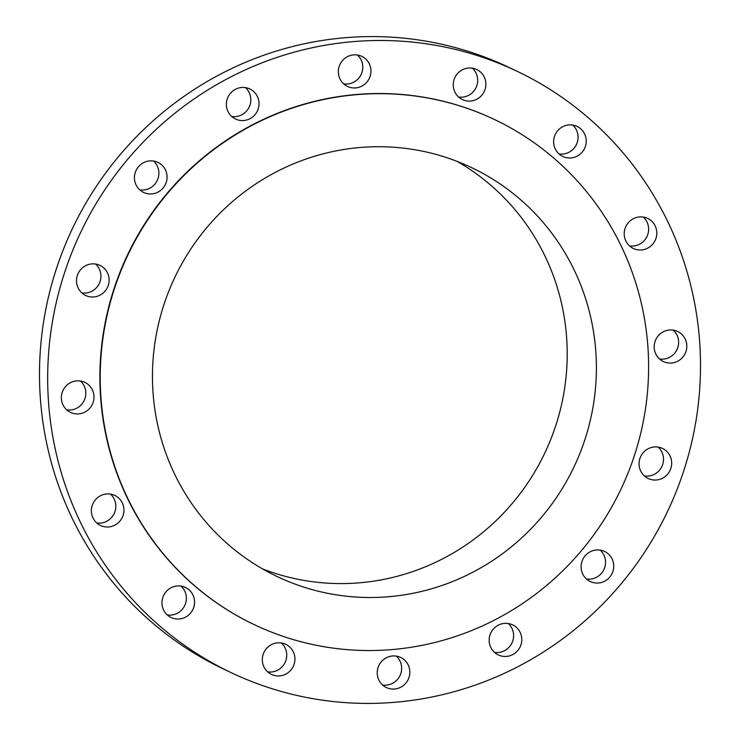 <?xml version="1.0" encoding="UTF-8"?>
<svg xmlns="http://www.w3.org/2000/svg" width="740" height="740" viewBox="0 0 740 740"><rect width="100%" height="100%" fill="white"/><g stroke="black" fill="none" stroke-linecap="round" stroke-linejoin="round"><path stroke-width="1.11" d="M384.782 658.683A16.65 16.243 115.5 0 0 386.363 687.534A16.65 16.243 115.5 0 0 409.821 671.282A16.65 16.243 115.5 0 0 384.782 658.683M382.552 684.99A16.65 16.243 115.5 0 0 396.316 656.13M649.692 189.079A332.935 324.916 115.5 0 0 517.427 71.447A332.935 324.916 115.5 0 0 130.841 155.631A332.935 324.916 115.5 0 0 98.485 554.824A332.935 324.916 115.5 0 0 230.751 672.447A332.935 324.916 115.5 0 0 617.336 588.272A332.935 324.916 115.5 0 0 649.692 189.079M494.829 119.686L494.496 119.529A279.664 272.93 115.5 0 0 169.765 190.245A279.664 272.93 115.5 0 0 142.579 525.567A279.664 272.93 115.5 0 0 253.681 624.375L254.014 624.532A279.664 272.93 115.5 0 0 578.745 553.816A279.664 272.93 115.5 0 0 605.93 218.494A279.664 272.93 115.5 0 0 494.829 119.686A279.664 272.93 115.5 0 0 170.098 190.402A279.664 272.93 115.5 0 0 142.912 525.724A279.664 272.93 115.5 0 0 254.014 624.532M492.128 630.628A16.65 16.243 115.5 0 0 498.307 654.918A16.65 16.243 115.5 0 0 518.832 649.165A16.65 16.243 115.5 0 0 512.644 624.875A16.65 16.243 115.5 0 0 492.128 630.628M581.492 563.186A16.65 16.243 115.5 0 0 590.261 581.52A16.65 16.243 115.5 0 0 613.349 569.8A16.65 16.243 115.5 0 0 604.589 551.466A16.65 16.243 115.5 0 0 581.492 563.186M639.295 466.625A16.65 16.243 115.5 0 0 665.177 476.532A16.65 16.243 115.5 0 0 662.541 448.449A16.65 16.243 115.5 0 0 639.295 466.625M656.713 355.663A16.65 16.243 115.5 0 0 682.659 357.328A16.65 16.243 115.5 0 0 677.664 331.492A16.65 16.243 115.5 0 0 656.713 355.663M631.109 247.169A16.65 16.243 115.5 0 0 654.548 241.592A16.65 16.243 115.5 0 0 647.666 218.411A16.65 16.243 115.5 0 0 631.109 247.169M566.377 157.676A16.65 16.243 115.5 0 0 577.107 126.41A16.65 16.243 115.5 0 0 554.538 136.253A16.65 16.243 115.5 0 0 566.377 157.676M472.37 100.807A16.65 16.243 115.5 0 0 476.727 69.514A16.65 16.243 115.5 0 0 453.407 82.519A16.65 16.243 115.5 0 0 472.37 100.807M363.396 85.211A16.65 16.243 115.5 0 0 361.823 56.37A16.65 16.243 115.5 0 0 338.356 72.622A16.65 16.243 115.5 0 0 363.396 85.211M256.058 113.275A16.65 16.243 115.5 0 0 249.87 88.976A16.65 16.243 115.5 0 0 229.354 94.729A16.65 16.243 115.5 0 0 235.533 119.029A16.65 16.243 115.5 0 0 256.058 113.275M166.685 180.717A16.65 16.243 115.5 0 0 157.925 162.384A16.65 16.243 115.5 0 0 134.828 174.103A16.65 16.243 115.5 0 0 143.588 192.437A16.65 16.243 115.5 0 0 166.685 180.717M108.891 277.269A16.65 16.243 115.5 0 0 83 267.371A16.65 16.243 115.5 0 0 85.646 295.454A16.65 16.243 115.5 0 0 108.891 277.269M91.464 388.241A16.65 16.243 115.5 0 0 65.527 386.567A16.65 16.243 115.5 0 0 70.522 412.411A16.65 16.243 115.5 0 0 91.464 388.241M117.068 496.734A16.65 16.243 115.5 0 0 93.638 502.312A16.65 16.243 115.5 0 0 100.52 525.493A16.65 16.243 115.5 0 0 117.068 496.734M181.809 586.228A16.65 16.243 115.5 0 0 171.079 617.493A16.65 16.243 115.5 0 0 193.649 607.651A16.65 16.243 115.5 0 0 181.809 586.228M275.817 643.097A16.65 16.243 115.5 0 0 271.45 674.39A16.65 16.243 115.5 0 0 294.779 661.384A16.65 16.243 115.5 0 0 275.817 643.097M517.427 71.447L509.25 67.553A332.935 324.916 115.5 0 0 122.664 151.728A332.935 324.916 115.5 0 0 90.308 550.921A332.935 324.916 115.5 0 0 222.574 668.553L230.751 672.447M187.007 496.466A226.394 220.946 115.5 0 0 276.945 576.451A226.394 220.946 115.5 0 0 539.83 519.202A226.394 220.946 115.5 0 0 561.836 247.752A226.394 220.946 115.5 0 0 471.889 167.767A226.394 220.946 115.5 0 0 209.013 225.016A226.394 220.946 115.5 0 0 187.007 496.466M262.626 568.94A226.394 220.946 115.5 0 0 515.965 498.945A226.394 220.946 115.5 0 0 532.661 233.84A226.394 220.946 115.5 0 0 457.043 161.357M231.731 116.485A16.65 16.243 115.5 0 0 245.495 87.625M586.45 578.967A16.65 16.243 115.5 0 0 600.214 550.116M139.786 189.884A16.65 16.243 115.5 0 0 153.55 161.033M644.401 475.95A16.65 16.243 115.5 0 0 658.165 447.089M81.835 292.911A16.65 16.243 115.5 0 0 95.599 264.05M659.525 358.993A16.65 16.243 115.5 0 0 673.289 330.132M66.711 409.868A16.65 16.243 115.5 0 0 80.475 381.007M629.518 245.911A16.65 16.243 115.5 0 0 643.291 217.051M96.709 522.949A16.65 16.243 115.5 0 0 110.482 494.089M558.968 153.92A16.65 16.243 115.5 0 0 572.732 125.06M167.268 614.94A16.65 16.243 115.5 0 0 181.032 586.08M458.587 97.014A16.65 16.243 115.5 0 0 472.351 68.154M267.649 671.846A16.65 16.243 115.5 0 0 281.413 642.986M343.684 83.87A16.65 16.243 115.5 0 0 357.448 55.01M494.505 652.375A16.65 16.243 115.5 0 0 508.269 623.515"/></g></svg>
